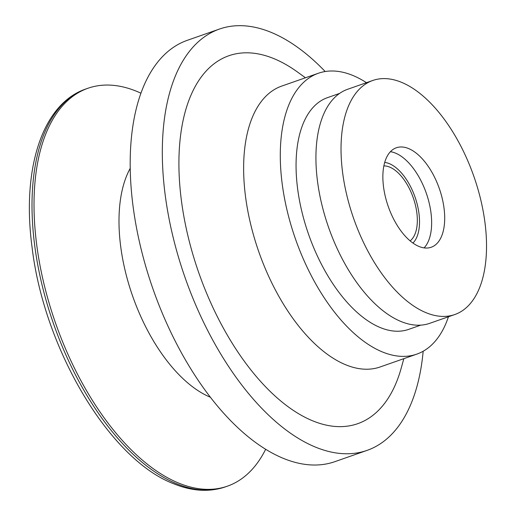 <?xml version="1.0" encoding="UTF-8"?>
<svg xmlns="http://www.w3.org/2000/svg" width="516" height="516" viewBox="0 0 516 516"><rect width="100%" height="100%" fill="white"/><g stroke="black" fill="none" stroke-linecap="round" stroke-linejoin="round"><path stroke-width="0.77" d="M410.123 240.882A40.306 20.698 70.7 0 0 414.767 202.614A40.306 20.698 70.7 0 0 389.625 167.074A40.306 20.698 70.7 0 0 383.859 165.894M140.933 93.19A210.818 108.263 70.7 0 0 136.398 91.216A210.818 108.263 70.7 0 0 87.997 88.242A210.818 108.263 70.7 0 0 43.099 280.175A210.818 108.263 70.7 0 0 178.981 483.202A210.818 108.263 70.7 0 0 227.388 486.175A210.818 108.263 70.7 0 0 265.669 449.281M325.183 71.524A223.222 114.629 70.7 0 0 270.726 32.198A223.222 114.629 70.7 0 0 219.474 29.051L187.34 40.306A223.222 114.629 70.7 0 0 139.804 243.526A223.222 114.629 70.7 0 0 283.677 458.498A223.222 114.629 70.7 0 0 334.923 461.646L367.063 450.391A223.222 114.629 70.7 0 0 423.165 351.241M219.474 29.051A223.222 114.629 70.7 0 0 171.938 232.271A223.222 114.629 70.7 0 0 315.811 447.243A223.222 114.629 70.7 0 0 367.063 450.391M366.457 82.683A148.814 76.42 70.7 0 0 352.557 75.342A148.814 76.42 70.7 0 0 318.391 73.246L281.736 86.082A148.814 76.42 70.7 0 0 250.041 221.564A148.814 76.42 70.7 0 0 345.959 364.877A148.814 76.42 70.7 0 0 380.124 366.973L416.78 354.137A148.814 76.42 70.7 0 0 448.449 316.76M305.453 77.774L297.474 72.014A194.932 100.104 70.7 0 0 273.583 58.502A194.932 100.104 70.7 0 0 180.613 193.906A194.932 100.104 70.7 0 0 312.954 420.94A194.932 100.104 70.7 0 0 401.203 368.147L403.841 358.665M318.391 73.246A148.814 76.42 70.7 0 0 286.696 208.722A148.814 76.42 70.7 0 0 382.614 352.035A148.814 76.42 70.7 0 0 416.78 354.137M372.784 80.47L347.674 89.262A124.008 63.687 70.7 0 0 321.268 202.162A124.008 63.687 70.7 0 0 401.196 321.591A124.008 63.687 70.7 0 0 429.673 323.339L454.777 314.547A124.008 63.687 70.7 0 0 481.189 201.646A124.008 63.687 70.7 0 0 401.255 82.218A124.008 63.687 70.7 0 0 372.784 80.47A124.008 63.687 70.7 0 0 346.371 193.365A124.008 63.687 70.7 0 0 426.306 312.799A124.008 63.687 70.7 0 0 454.777 314.547M419.102 246.506A52.703 27.064 70.7 0 0 431.202 247.248A52.703 27.064 70.7 0 0 442.425 199.266A52.703 27.064 70.7 0 0 408.459 148.511A52.703 27.064 70.7 0 0 396.359 147.763A52.703 27.064 70.7 0 0 385.136 195.745A52.703 27.064 70.7 0 0 419.102 246.506M339.625 93.396L327.499 97.64A122.769 63.049 70.7 0 0 297.132 184.657A122.769 63.049 70.7 0 0 408.672 329.376L420.766 325.138M424.1 247.886A52.703 27.064 70.7 0 0 427.635 197.318A52.703 27.064 70.7 0 0 395.404 153.084A52.703 27.064 70.7 0 0 390.406 151.704M412.955 243.075A44.021 22.607 70.7 0 0 416.27 200.892A44.021 22.607 70.7 0 0 389.251 163.617A44.021 22.607 70.7 0 0 384.704 162.417M225.376 486.878C209.386 492.303 192.268 491.303 174.015 483.885C109.586 459.762 43.854 348.603 32.044 247.048C21.588 169.196 42.157 103.71 85.991 88.946A210.818 108.263 70.7 0 0 41.093 280.878A210.818 108.263 70.7 0 0 176.975 483.905A210.818 108.263 70.7 0 0 225.376 486.878L227.388 486.175M130.213 168.339A133.412 68.512 70.7 0 0 132.599 296.003A133.412 68.512 70.7 0 0 210.393 397.243M85.991 88.946L87.997 88.242"/></g></svg>
